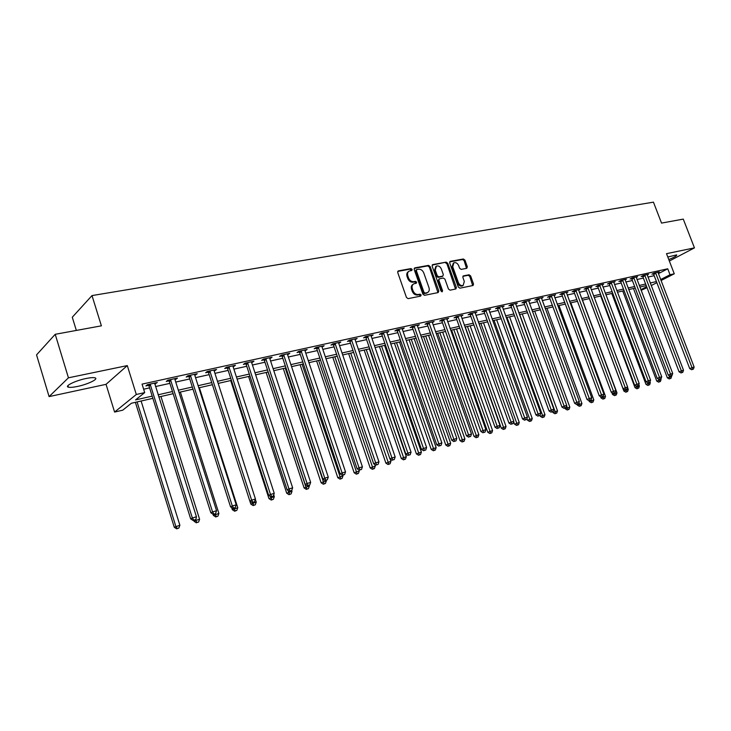 <?xml version="1.0" encoding="UTF-8"?>
<svg xmlns="http://www.w3.org/2000/svg" width="731" height="731" viewBox="0 0 731 731"><rect width="100%" height="100%" fill="white"/><g stroke="black" fill="none" stroke-linecap="round" stroke-linejoin="round"><path stroke-width="1.1" d="M412.138 269.392L410.986 268.579L398.422 270.881L397.71 272.48L406.463 297.48L408.136 298.641L420.663 296.11L421.147 294.977L419.987 294.173L418.379 294.502C416.003 294.684 414.23 293.46 413.061 290.819L412.33 288.745C411.672 286.433 412.174 284.788 413.837 283.82L416.305 283.235L416.633 282.157L415.473 281.353L413.865 281.663C411.489 281.837 409.716 280.603 408.547 277.972L407.825 275.898C407.167 273.622 407.66 271.996 409.296 271.037L411.818 270.443L412.138 269.392M411.389 270.552L410.201 269.118L397.737 271.402M420.371 296.165L419.192 294.684L417.584 295.013L418.379 294.502M415.875 283.336L414.687 281.883L413.079 282.193L413.865 281.663M668.783 259.569C674.466 257.221 677.098 255.658 676.668 254.891L667.805 257.029M85.984 378.521C75.339 380.65 64.036 386.242 68.394 387.174C70.103 387.585 73.137 387.339 77.504 386.434C88.003 384.296 99.16 378.822 94.92 377.836C93.276 377.415 90.297 377.644 85.984 378.521M466.725 268.332L467.337 266.797L464.934 260.108L463.372 258.984L450.333 261.369L449.693 262.913L458.319 287.055L459.909 288.178L473.085 285.492L473.514 284.003L470.609 275.889L469.037 274.774L463.299 275.907L462.869 277.396L464.313 281.444L463.143 285.455C461.133 285.985 459.552 285.035 458.392 282.614L452.727 266.733L453.86 262.795C455.888 262.237 457.487 263.187 458.657 265.627L459.598 268.259L461.179 269.383L466.725 268.332M658.357 273.659L667.75 268.798L670.035 274.746L674.265 273.796L660.998 280.558M55.218 334.305L68.44 377.808L49.096 396.595L36.55 354.873L55.218 334.305L101.39 325.834L92.005 295.58L653.45 202.158L661.528 223.092L683.266 219.108L694.45 247.873L666.517 253.666L674.265 273.796M49.096 396.595L106.041 384.332L127.295 365.591L68.44 377.808M127.295 365.591L136.304 394.484L144.701 392.602L135.564 399.912L152.176 396.138M667.75 268.798L142.052 384.122L144.701 392.602M430.148 266.513L428.521 265.371L414.87 267.866L414.185 269.447L422.893 294.182L424.547 295.324L438.152 292.574L438.81 290.984L430.148 266.513L429.353 267.043L427.726 265.901L414.203 268.378M432.807 264.585L446.148 262.137L447.737 263.27L456.363 287.447L455.916 288.964L450.068 290.17L448.459 289.037L444.941 279.16L443.333 278.027L439.331 278.831L438.883 280.339L442.547 290.664L442.228 291.733L440.957 290.984L432.149 266.148L432.807 264.585L432.222 264.978M669.349 261.031L694.45 247.873M143.641 389.203L149.59 387.878M155.502 386.562L169.884 383.364M175.751 382.066L189.74 378.95M195.552 377.662L209.167 374.637M214.923 373.349L228.163 370.407M233.883 369.137L246.758 366.277M252.433 365.016L264.96 362.229M270.589 360.977L282.787 358.263M288.361 357.02L300.24 354.38M305.768 353.155L317.336 350.578M322.828 349.363L334.085 346.86M339.531 345.644L350.505 343.204M355.906 342.007L366.587 339.632M371.951 338.435L382.359 336.123M387.677 334.944L397.828 332.687M403.101 331.508L412.997 329.315M418.223 328.146L427.873 326.008M433.063 324.847L442.465 322.755M447.619 321.613L456.784 319.575M461.901 318.433L470.846 316.45M475.918 315.317L484.644 313.38M489.679 312.256L498.186 310.364M503.184 309.259L511.49 307.413M516.452 306.307L524.547 304.507M529.472 303.411L537.376 301.656M542.274 300.569L549.986 298.851M554.838 297.773L562.367 296.101M567.192 295.022L574.539 293.387M579.327 292.327L586.509 290.728M591.26 289.677L598.26 288.115M602.984 287.064L609.828 285.547M614.515 284.505L621.195 283.016M625.846 281.983L632.37 280.53M636.993 279.507L643.371 278.091M647.958 277.067L654.19 275.678M154.689 383.985L157.284 382.514L147.434 384.68L145.898 385.931L148.576 385.338M174.873 378.64L174.937 379.508L175.879 379.307L177.478 378.064L167.847 380.184L166.266 381.436L168.879 380.851M194.674 374.272L194.748 375.131L195.588 374.957L197.224 373.715L187.803 375.789L186.186 377.032L188.744 376.465M214.046 370.005L214.119 370.855L214.868 370.699L216.54 369.457L207.321 371.485L205.667 372.728L208.171 372.18M233.006 365.829L233.079 366.67L233.728 366.533L235.437 365.29L226.418 367.282L224.728 368.525L227.177 367.976M251.555 361.744L251.628 362.567L252.195 362.457L253.94 361.215L245.104 363.161L243.386 364.404L245.78 363.874M269.712 357.742L270.269 358.464L272.042 357.231L263.398 359.131L261.643 360.365L263.992 359.853M287.484 353.822L287.968 354.553L289.768 353.32L281.307 355.184L279.516 356.417L281.819 355.915M304.891 349.985L305.302 350.725L307.13 349.491L298.842 351.319L297.033 352.552L299.281 352.059M321.951 346.229L322.289 346.978L324.144 345.745L316.02 347.536L314.175 348.769L316.386 348.276M338.654 342.547L338.919 343.305L340.801 342.081L332.852 343.826L330.979 345.059L333.144 344.575M355.028 338.946L355.229 339.705L357.13 338.48L349.336 340.198L347.444 341.423L349.564 340.957M371.074 335.41L371.211 336.169L373.139 334.953L365.5 336.635L363.581 337.859L365.655 337.402M386.809 331.938L386.9 332.696L388.828 331.49L381.335 333.144L379.398 334.369L381.436 333.912M402.233 328.539L402.324 329.288L404.216 328.1L396.869 329.727L394.914 330.942L396.906 330.494M417.355 325.213L417.456 325.953L419.302 324.783L412.101 326.364L410.118 327.579L412.074 327.15M432.277 322.618L434.104 321.521L427.032 323.075L425.04 324.281L426.959 323.86M446.833 319.383L448.624 318.323L441.688 319.849L439.678 321.055L441.561 320.635M461.115 316.221L462.878 315.18L456.071 316.678L454.042 317.884L455.888 317.473M475.132 313.106L476.859 312.1L470.179 313.572L468.132 314.769L469.951 314.367M488.893 310.054L490.592 309.076L484.032 310.52L481.976 311.717L483.758 311.324M502.398 307.057L504.07 306.106L497.628 307.523L495.554 308.71L497.308 308.327M515.657 304.114L517.301 303.191L510.978 304.58L508.895 305.768L510.613 305.384M528.687 301.227L530.304 300.322L524.09 301.693L521.989 302.872L523.679 302.506M541.479 298.394L543.069 297.508L536.965 298.851L534.864 300.03L536.517 299.664M554.052 295.607L555.615 294.748L549.621 296.064L547.501 297.243L549.127 296.887M566.406 292.875L567.932 292.034L562.048 293.332L559.919 294.502L561.518 294.145M578.541 290.18L580.048 289.366L574.255 290.636L572.126 291.806L573.698 291.459M590.474 287.539L591.955 286.744L586.262 287.996L584.115 289.156L585.659 288.818M602.198 284.944L603.651 284.158L598.059 285.392L595.911 286.552L597.428 286.214M613.729 282.385L615.155 281.627L609.663 282.842L607.498 283.993L608.996 283.665M625.069 279.882L626.476 279.132L621.067 280.329L618.901 281.472L620.363 281.152M636.217 277.405L637.596 276.683L632.278 277.853L630.104 278.995L631.557 278.685M647.182 274.984L648.543 274.271L643.307 275.423L641.133 276.565L642.549 276.254M657.964 272.599L659.307 271.895L654.163 273.029L651.979 274.171L653.377 273.86M92.005 295.58L72.287 317.236L76.335 330.43M647.026 287.685L641.114 290.335M152.861 398.331L131.406 403.238L122.735 410.182L114.593 412.065L136.304 394.484M106.041 384.332L114.593 412.065M656.858 282.669L651.202 285.556M660.614 279.562L670.035 274.746M158.088 394.795L172.47 391.524M178.327 390.199L192.317 387.019M198.128 385.694L211.725 382.605M217.491 381.299L230.722 378.292M236.433 376.995L249.308 374.071M254.973 372.783L267.5 369.932M273.12 368.662L285.318 365.884M290.883 364.623L302.762 361.927M308.29 360.666L319.849 358.044M325.332 356.792L336.589 354.233M342.026 353L352.991 350.514M358.391 349.281L369.073 346.86M374.427 345.644L384.835 343.278M390.144 342.071L400.286 339.769M405.559 338.563L415.446 336.324M420.672 335.136L430.312 332.943M435.493 331.764L444.896 329.626M450.04 328.457L459.205 326.373M464.313 325.213L473.249 323.184M478.321 322.033L487.038 320.05M492.073 318.908L500.571 316.98M505.569 315.847L513.866 313.955M518.818 312.831L526.914 310.995M531.839 309.871L539.734 308.08M544.622 306.974L552.325 305.22M557.177 304.114L564.707 302.406M569.522 301.309L576.869 299.646M581.648 298.559L588.82 296.932M593.563 295.854L600.562 294.255M605.277 293.186L612.121 291.632M616.8 290.572L623.479 289.056M628.121 287.996L634.645 286.515M639.26 285.465L645.628 284.021M650.215 282.979L656.438 281.563M646.231 285.602L639.863 287.055M635.248 288.105L628.733 289.595M624.082 290.664L617.412 292.181M612.724 293.259L605.889 294.812M601.174 295.891L594.184 297.49M589.433 298.577L582.269 300.213M577.481 301.309L570.143 302.981M565.328 304.087L557.808 305.805M552.956 306.91L545.244 308.674M540.364 309.789L532.47 311.598M527.544 312.722L519.449 314.568M514.496 315.701L506.199 317.592M501.21 318.734L492.703 320.681M487.678 321.832L478.96 323.824M473.889 324.975L464.962 327.022M459.845 328.192L450.689 330.284M445.535 331.454L436.142 333.601M430.961 334.789L421.321 336.991M416.094 338.188L406.208 340.445M400.944 341.651L390.802 343.963M385.484 345.178L375.085 347.554M369.731 348.778L359.049 351.218M353.649 352.452L342.693 354.955M337.247 356.198L325.999 358.775M320.516 360.027L308.957 362.667M303.429 363.928L291.559 366.642M285.985 367.912L273.796 370.699M268.176 371.988L255.649 374.848M249.984 376.145L237.109 379.087M231.398 380.385L218.167 383.409M212.41 384.725L198.814 387.832M193.002 389.166L179.013 392.355M173.156 393.698L158.773 396.988M640.859 289.659L646.652 286.698M155.73 383.757L155.465 382.916M175.879 379.307L175.614 378.475M195.588 374.957L195.323 374.135M214.868 370.699L214.603 369.886M233.728 366.533L233.472 365.728M252.195 362.457L251.93 361.653M270.269 358.464L270.013 357.678M287.968 354.553L287.712 353.777M305.302 350.725L305.046 349.957M322.289 346.978L322.024 346.211M338.919 343.305L338.663 342.547M355.229 339.705L355.028 339.102M408.519 271.576L408.547 271.557C406.875 272.535 406.381 274.152 407.039 276.437L407.825 275.898M413.079 282.193C410.703 282.358 408.931 281.133 407.77 278.502L407.039 276.437M413.106 284.304L413.052 284.35C411.379 285.309 410.877 286.954 411.544 289.266L412.33 288.745M417.584 295.013C415.208 295.205 413.444 293.981 412.275 291.34L411.544 289.266M437.979 292.61L429.353 267.043M416.825 269.547L416.35 270.653L423.989 292.336L425.14 293.14L427.48 292.592C429.152 291.632 429.654 289.988 428.978 287.676L423.77 272.91C422.609 270.306 420.864 269.081 418.516 269.236L416.825 269.547M416.04 270.077L415.564 271.192L416.35 270.653M427.37 292.665L424.345 293.652L423.194 292.857L415.564 271.192M432.158 265.088L446.148 262.137M455.523 289.065L446.943 263.8L445.343 262.676M439.121 278.968L438.079 280.859L441.743 291.176L442.547 290.664M441.789 291.779L441.743 291.176M441.314 268.944C440.126 266.468 438.499 265.517 436.416 266.084L435.247 270.077L437.248 275.733L438.865 276.866L442.867 276.071L443.315 274.573L441.314 268.944M435.84 266.468L434.442 270.607L435.247 270.077M442.273 276.464L438.07 277.387L436.453 276.254L434.442 270.607M453.321 263.142L451.922 267.263L452.727 266.733M462.833 285.647L462.33 285.958C460.32 286.488 458.739 285.547 457.588 283.125L451.922 267.263M472.674 285.602L469.786 276.4L468.224 275.285L462.887 276.327M466.524 268.368L464.13 260.638L462.559 259.514L449.702 261.872M135.381 402.333L174.28 527.27L179.872 525.242L141.101 401.017M137.081 401.94L175.869 526.457L177.277 528.522L176.637 528.842L178.876 528.038L177.277 528.522M179.872 525.242L178.876 528.038M176.637 528.842L174.28 527.27M150.577 384.881L149.042 386.132L190.672 518.864L192.363 518.005L150.111 384.095M193.788 520.143L195.415 519.65L193.788 520.143L192.363 518.005L196.438 516.771L154.625 383.099M149.042 386.132L147.973 384.561M190.672 518.864L193.103 520.481M193.733 520.289L194.044 521.285L195.68 520.454L196.438 516.771M197.041 522.51L198.604 522.035L197.041 522.51L195.68 520.454L199.59 519.275L160.948 396.485M199.59 519.275L198.604 522.035M196.383 522.839L194.044 521.285M213.004 514.231L213.388 515.419L218.88 513.427L180.365 392.054M214.841 513.911L213.251 514.396L214.841 513.911L216.376 516.625L215.709 516.954L217.911 516.159L216.376 516.625M218.88 513.427L217.911 516.159M215.709 516.954L213.388 515.419M231.636 507.57L232.312 509.69L237.758 507.716L199.371 387.704M233.801 508.182L235.3 510.868L234.614 511.207L236.798 510.412L235.3 510.868M237.758 507.716L236.798 510.412M234.614 511.207L232.312 509.69M170.926 380.394L169.336 381.637L210.839 512.797L212.566 511.919L170.469 379.608M213.945 514.039L212.566 511.919L216.559 510.722L174.937 379.508M169.336 381.637L168.285 380.083M210.839 512.797L213.251 514.396M215.544 513.564L216.559 510.722M190.818 375.999L189.192 377.242L230.548 506.857L232.321 505.98L190.362 375.222M233.664 508.082L235.218 507.616L233.664 508.082L232.321 505.98L236.223 504.801L194.748 375.131M189.192 377.242L188.159 375.707M230.548 506.857L232.951 508.438M235.218 507.616L236.223 504.801M210.281 371.704L208.618 372.938L249.828 501.055L251.638 500.168L209.834 370.937M252.935 502.261L254.461 501.795L252.935 502.261L251.638 500.168L255.448 499.017L214.119 370.855M208.618 372.938L207.595 371.43M249.828 501.055L252.213 502.608M254.461 501.795L255.448 499.017M249.865 501.082L250.824 504.079L256.234 502.124L255.338 499.337M252.359 502.572L253.812 505.24L253.118 505.569L255.283 504.792L253.812 505.24M256.234 502.124L255.283 504.792M253.118 505.569L250.824 504.079M229.315 367.501L227.624 368.735L268.679 495.38L270.525 494.485L228.876 366.743M271.786 496.559L273.275 496.111L271.786 496.559L270.525 494.485L274.253 493.361L233.079 366.67M227.624 368.735L226.61 367.236M268.679 495.38L271.046 496.916M273.275 496.111L274.253 493.361M230.694 380.549L268.953 498.588L274.317 496.641L273.732 494.841M270.306 496.431L271.941 499.721L271.228 500.059L273.376 499.282L271.941 499.721M274.317 496.641L273.376 499.282M271.228 500.059L268.953 498.588M248.586 376.465L286.707 493.206L292.016 491.278L291.733 490.41M287.831 490.282L289.686 494.32L288.964 494.668L291.093 493.891L289.686 494.32M292.016 491.278L291.093 493.891M288.964 494.668L286.707 493.206M266.111 372.454L304.087 487.933L309.359 486.033L309.14 485.357M268.049 372.015L305.923 487.074L307.066 489.039L306.335 489.377L308.445 488.619L307.066 489.039M309.359 486.033L308.445 488.619M306.335 489.377L304.087 487.933M283.281 368.534L321.119 482.78L326.346 480.888L326.136 480.258M285.245 368.086L324.089 483.858L323.349 484.205L325.441 483.447L324.089 483.858M326.346 480.888L325.441 483.447M323.349 484.205L321.119 482.78M300.103 364.687L337.804 477.718L342.985 475.844L342.775 475.223M302.095 364.239L340.774 478.787L340.016 479.134L342.09 478.385L340.774 478.787M342.985 475.844L342.09 478.385M340.016 479.134L337.804 477.718M247.946 363.38L246.219 364.623L287.128 489.825L289.001 488.92L247.507 362.631M290.225 490.985L291.687 490.538L290.225 490.985L289.001 488.92L292.647 487.824L251.628 362.567M246.219 364.623L245.214 363.133M287.128 489.825L289.476 491.342M291.687 490.538L292.647 487.824M266.185 359.36L264.421 360.593L305.183 484.388L307.084 483.483L265.755 358.61M308.272 485.53L309.697 485.092L308.272 485.53L307.084 483.483L310.657 482.405L269.785 358.555M264.421 360.593L263.434 359.122M305.183 484.388L307.513 485.887M309.697 485.092L310.657 482.405M284.039 355.412L282.248 356.646L322.846 479.07L324.783 478.156L283.61 354.681M325.935 480.185L327.333 479.764L325.935 480.185L324.783 478.156L328.274 477.105L287.566 354.636M282.248 356.646L281.28 355.202M322.846 479.07L325.158 480.55M327.333 479.764L328.274 477.105M301.528 351.547L299.71 352.781L340.143 473.862L342.108 472.948L301.099 350.825M343.223 474.958L344.593 474.547L343.223 474.958L342.108 472.948L345.525 471.915L304.982 350.789M299.71 352.781L298.76 351.373M340.143 473.862L342.437 475.324M344.593 474.547L345.525 471.915M318.652 347.773L316.806 348.998L357.084 468.763L359.067 467.84L318.232 347.051M360.155 469.841L361.498 469.439L360.155 469.841L359.067 467.84L362.421 466.835L322.033 347.024M316.806 348.998L315.893 347.627M357.084 468.763L359.36 470.207M361.498 469.439L362.421 466.835M316.596 360.922L354.151 472.765L359.296 470.91L358.976 469.969M318.615 360.456L357.112 473.807L356.353 474.163L358.409 473.414L357.112 473.807M359.296 470.91L358.409 473.414M356.353 474.163L354.151 472.765M335.428 344.063L333.555 345.288L373.669 463.774L375.679 462.842L335.017 343.351M376.739 464.825L378.055 464.432L376.739 464.825L375.679 462.842L378.96 461.855L338.745 343.332M333.555 345.288L332.669 343.954M373.669 463.774L375.935 465.199M378.055 464.432L378.96 461.855M332.769 357.221L370.178 467.913L375.277 466.067L374.729 464.432M334.807 356.755L373.139 468.937L372.362 469.293L374.4 468.553L373.139 468.937M375.277 466.067L374.4 468.553M372.362 469.293L370.178 467.913M351.867 340.436L349.975 341.66L389.925 458.876L391.953 457.944L351.456 339.732M392.986 459.918L394.274 459.525L392.986 459.918L391.953 457.944L395.169 456.985L355.12 339.714M349.975 341.66L349.107 340.344M389.925 458.876L392.172 460.283M394.274 459.525L395.169 456.985M348.632 353.603L385.895 463.152L390.948 461.325L390.171 459.031M350.688 353.128L388.837 464.158L388.06 464.514L390.08 463.783L388.837 464.158M390.948 461.325L390.08 463.783M388.06 464.514L385.895 463.152M367.985 336.872L366.067 338.097L405.842 454.088L407.898 453.147L367.574 336.178M408.903 455.102L410.164 454.728L408.903 455.102L407.898 453.147L411.05 452.206L371.165 336.169M366.067 338.097L365.217 336.817M405.842 454.088L408.081 455.477M410.164 454.728L411.05 452.206M364.184 350.048L401.301 458.483L406.317 456.674L369.347 348.87M366.268 349.573L404.243 459.479L403.448 459.826L405.458 459.105L404.243 459.479M406.317 456.674L405.458 459.105M403.448 459.826L401.301 458.483M383.784 333.391L381.838 334.606L421.449 449.382L423.523 448.45L383.373 332.696M424.501 450.387L425.734 450.013L424.501 450.387L423.523 448.45L426.612 447.518L386.9 332.696M381.838 334.606L381.015 333.354M421.449 449.382L423.669 450.762M425.734 450.013L426.612 447.518M379.444 346.558L416.405 453.905L421.385 452.105L384.57 345.388M381.545 346.083L419.338 454.883L418.543 455.239L420.535 454.518L419.338 454.883M421.385 452.105L420.535 454.518M418.543 455.239L416.405 453.905M399.263 329.964L397.308 331.18L436.754 444.777L438.847 443.845L398.87 329.279M439.788 445.764L441.003 445.398L439.788 445.764L438.847 443.845L441.871 442.931L402.324 329.288M397.308 331.18L396.494 329.955M436.754 444.777L438.947 446.138M441.003 445.398L441.871 442.931M394.42 343.141L431.226 449.41L436.169 447.628L399.501 341.98M396.54 342.656L434.159 450.378L433.355 450.735L435.329 450.022L434.159 450.378M436.169 447.628L435.329 450.022M433.355 450.735L431.226 449.41M414.459 326.611L412.476 327.826L451.749 440.263L453.86 439.322L414.057 325.935M454.783 441.232L455.97 440.875L454.783 441.232L453.86 439.322L456.829 438.426L417.456 325.953M412.476 327.826L411.681 326.62M451.749 440.263L453.933 441.606M455.97 440.875L456.829 438.426M409.113 339.778L445.773 445.005L450.671 443.242L414.157 338.627M411.251 339.294L448.688 445.956L447.875 446.312L449.839 445.599L448.688 445.956M450.671 443.242L449.839 445.599M447.875 446.312L445.773 445.005M423.532 336.488L460.037 440.683L464.898 438.929L428.54 335.337M425.689 335.995L462.951 441.615L462.129 441.972L464.075 441.268L462.951 441.615M464.898 438.929L464.075 441.268M462.129 441.972L460.037 440.683M437.695 333.254L474.044 436.444L478.869 434.698L442.666 332.112M439.861 332.751L476.941 437.357L476.119 437.714L478.056 437.019L476.941 437.357M478.869 434.698L478.056 437.019M476.119 437.714L474.044 436.444M451.594 330.074L487.787 432.277L492.575 430.55L456.528 328.95M453.777 329.571L490.684 433.181L489.852 433.538L491.771 432.843L490.684 433.181M492.575 430.55L491.771 432.843M489.852 433.538L487.787 432.277M465.245 326.958L501.283 428.183L506.035 426.475L470.143 325.834M467.438 326.455L504.171 429.07L503.339 429.435L505.24 428.75L504.171 429.07M506.035 426.475L505.24 428.75M503.339 429.435L501.283 428.183M513.674 421.75L514.542 424.172L519.257 422.472L483.511 322.782M480.861 323.385L517.42 425.049L516.579 425.405L518.471 424.729L517.42 425.049M519.257 422.472L518.471 424.729M516.579 425.405L514.542 424.172M526.95 418.552L527.554 420.224L532.241 418.534L496.651 319.776M494.046 320.37L530.423 421.083L529.582 421.449L531.455 420.773L530.423 421.083M532.241 418.534L531.455 420.773M529.582 421.449L527.554 420.224M539.99 415.391L540.337 416.35L544.988 414.678L509.562 316.825M506.994 317.418L543.197 417.2L542.356 417.565L544.211 416.889L543.197 417.2M544.988 414.678L544.211 416.889M542.356 417.565L540.337 416.35M552.599 411.717L552.901 412.549L557.515 410.886L522.236 313.928M519.723 314.504L555.752 413.38L554.902 413.746L556.748 413.079L555.752 413.38M557.515 410.886L556.748 413.079M554.902 413.746L552.901 412.549M564.962 408.035L565.246 408.803L569.824 407.158L534.699 311.086M566.589 405.732L568.088 409.634L567.229 409.99L569.065 409.333L568.088 409.634M569.824 407.158L569.065 409.333M567.229 409.99L565.246 408.803M577.097 404.371L577.371 405.129L581.922 403.494L546.952 308.281M578.952 402.68L580.204 405.943L579.345 406.308L581.163 405.65L580.204 405.943M581.922 403.494L581.163 405.65M579.345 406.308L577.371 405.129M588.985 400.689L589.296 401.52L593.81 399.894L558.996 305.531M591.105 399.665L592.119 402.324L591.26 402.68L593.06 402.032L592.119 402.324M593.81 399.894L593.06 402.032M591.26 402.68L589.296 401.52M600.507 396.586L601.019 397.966L605.496 396.357L570.838 302.826M602.956 396.467L603.833 398.76L602.965 399.117L604.756 398.477L603.833 398.76M605.496 396.357L604.756 398.477M602.965 399.117L601.019 397.966M611.829 392.574L612.532 394.475L616.982 392.876L582.488 300.167M614.497 393.022L615.338 395.252L614.479 395.617L616.251 394.978L615.338 395.252M616.982 392.876L616.251 394.978M614.479 395.617L612.532 394.475M589.378 298.586L623.863 391.039L628.285 389.449L627.518 387.403M625.846 389.623L626.659 391.816L625.791 392.172L627.563 391.542L626.659 391.816M628.285 389.449L627.563 391.542M625.791 392.172L623.863 391.039M600.672 296.009L635.011 387.668L639.397 386.087L638.839 384.607M637.003 386.251L637.798 388.426L636.92 388.791L637.798 388.426M639.397 386.087L638.675 388.152M636.92 388.791L635.011 387.668M611.783 293.469L645.966 384.342L650.325 382.779L649.969 381.838M647.949 382.88L648.744 385.091L647.867 385.456L648.744 385.091M650.325 382.779L649.612 384.826M647.867 385.456L645.966 384.342M622.721 290.975L656.749 381.079L661.08 379.526L660.861 378.95M658.558 379.17L659.517 381.82L658.64 382.176L659.517 381.82M661.08 379.526L660.367 381.555M658.64 382.176L656.749 381.079M429.353 323.321L427.352 324.527L466.46 435.831L468.58 434.89L428.96 322.654M469.485 436.791L470.645 436.444L469.485 436.791L468.58 434.89L471.495 434.013L432.195 321.942M427.352 324.527L426.584 323.349M466.46 435.831L468.626 437.165M470.645 436.444L471.495 434.013M443.964 320.096L441.953 321.302L480.888 431.491L483.027 430.55L443.58 319.429M483.895 432.432L485.037 432.085L483.895 432.432L483.027 430.55L485.877 429.691L446.751 318.734M441.953 321.302L441.195 320.141M480.888 431.491L483.036 432.807M485.037 432.085L485.877 429.691M458.31 316.934L456.272 318.131L495.033 427.233L497.19 426.283L457.926 316.267M498.039 428.156L499.163 427.818L498.039 428.156L497.19 426.283L499.995 425.442L461.033 315.582M456.272 318.131L455.532 316.998M495.033 427.233L497.181 428.53M499.163 427.818L499.995 425.442M472.381 313.818L470.335 315.015L508.922 423.048L511.097 422.107L471.998 313.17M511.919 423.962L513.016 423.633L511.919 423.962L511.097 422.107L513.838 421.275L475.059 312.493M470.335 315.015L469.613 313.901M508.922 423.048L511.051 424.336M513.016 423.633L513.838 421.275M486.197 310.776L484.132 311.963L522.546 418.945L524.73 417.995L485.813 310.127M525.534 419.841L526.612 419.521L525.534 419.841L524.73 417.995L527.426 417.191L488.82 309.46M484.132 311.963L483.419 310.867M522.546 418.945L524.657 420.224M526.612 419.521L527.426 417.191M499.757 307.778L497.683 308.966L535.924 414.916L538.117 413.974L499.383 307.139M538.902 415.802L539.962 415.482L538.902 415.802L538.117 413.974L540.766 413.17L502.325 306.49M497.683 308.966L496.989 307.888M535.924 414.916L538.025 416.186M539.962 415.482L540.766 413.17M513.071 304.836L510.978 306.024L549.054 410.968L551.265 410.018L512.696 304.206M552.024 411.836L553.056 411.526L552.024 411.836L551.265 410.018L553.86 409.232L515.593 303.566M510.978 306.024L510.302 304.964M549.054 410.968L551.137 412.22M553.056 411.526L553.86 409.232M526.146 301.949L524.045 303.127L561.947 407.085L564.168 406.134L525.781 301.318M564.908 407.944L565.922 407.633L564.908 407.944L564.168 406.134L566.717 405.367L528.623 300.697M524.045 303.127L523.378 302.095M561.947 407.085L564.012 408.318M565.922 407.633L566.717 405.367M538.994 299.116L536.883 300.286L574.612 403.274L576.832 402.324L538.628 298.486M577.554 404.115L578.559 403.814L577.554 404.115L576.832 402.324L579.345 401.566L541.415 297.873M536.883 300.286L536.225 299.271M574.612 403.274L576.658 404.499M578.559 403.814L579.345 401.566M551.613 296.329L549.484 297.499L587.039 399.528L589.277 398.578L551.247 295.708M589.981 400.36L590.968 400.067L589.981 400.36L589.277 398.578L591.735 397.838L553.988 295.105M549.484 297.499L548.844 296.494M587.039 399.528L589.085 400.743M590.968 400.067L591.735 397.838M564.003 293.588L561.874 294.757L599.256 395.855L601.503 394.904L563.647 292.976M602.18 396.668L603.148 396.376L602.18 396.668L601.503 394.904L603.916 394.173L566.342 292.382M561.874 294.757L561.244 293.771M599.256 395.855L601.284 397.052M603.148 396.376L603.916 394.173M576.192 290.901L574.045 292.062L611.262 392.236L613.51 391.286L575.836 290.289M614.177 393.05L615.127 392.757L614.177 393.05L613.51 391.286L615.886 390.573L578.486 289.704M574.045 292.062L573.433 291.093M611.262 392.236L613.272 393.424M615.127 392.757L615.886 390.573M588.163 288.252L586.015 289.412L623.05 388.691L625.307 387.741L587.806 287.649M625.955 389.486L625.051 389.861L626.887 389.203L625.955 389.486L625.307 387.741L627.646 387.037L590.41 287.082M586.015 289.412L585.403 288.462M623.05 388.691L625.051 389.861M626.887 389.203L627.646 387.037M599.932 285.657L597.775 286.808L634.645 385.2L636.911 384.25L599.584 285.063M637.542 385.986L636.628 386.361L638.455 385.703L637.542 385.986L636.911 384.25L639.205 383.556L602.143 284.496M597.775 286.808L597.172 285.867M634.645 385.2L636.628 386.361M638.455 385.703L639.205 383.556M611.5 283.098L609.343 284.249L646.04 381.765L648.306 380.814L611.153 282.504M648.918 382.541L648.013 382.925L649.822 382.267L648.918 382.541L648.306 380.814L650.563 380.138L613.674 281.956M609.343 284.249L608.749 283.326M646.04 381.765L648.013 382.925M649.822 382.267L650.563 380.138M622.876 280.585L620.71 281.737L657.233 378.393L659.508 377.443L622.538 280M660.111 379.161L659.198 379.535L660.998 378.896L660.111 379.161L659.508 377.443L661.729 376.776L625.014 279.452M620.71 281.737L620.126 280.823M657.233 378.393L659.198 379.535M660.998 378.896L661.729 376.776M634.069 278.118L631.895 279.26L668.244 375.076L670.528 374.135L633.731 277.533M671.113 375.835L670.199 376.209L671.981 375.57L671.113 375.835L670.528 374.135L672.712 373.477L636.162 277.003M631.895 279.26L631.319 278.356M668.244 375.076L670.199 376.209M671.981 375.57L672.712 373.477M645.071 275.688L642.887 276.83L679.072 371.823L681.365 370.873L644.733 275.112M681.932 372.563L681.018 372.938L682.791 372.307L681.932 372.563L681.365 370.873L683.503 370.224L647.127 274.582M642.887 276.83L642.33 275.934M679.072 371.823L681.018 372.938M682.791 372.307L683.503 370.224M633.475 288.517L667.357 377.863L671.652 376.319L671.451 375.789M669.002 375.524L670.117 378.594L669.23 378.96L670.117 378.594M671.652 376.319L670.957 378.338M669.23 378.96L667.357 377.863M655.899 273.293L653.706 274.436L689.726 368.616L692.019 367.666L655.561 272.727M692.568 369.347L691.654 369.722L693.408 369.091L692.568 369.347L692.019 367.666L694.13 367.035L657.918 272.206M653.706 274.436L653.158 273.558M689.726 368.616L691.654 369.722M693.408 369.091L694.13 367.035M410.201 269.118L410.986 268.579M419.192 294.684L419.987 294.173M414.687 281.883L415.473 281.353M407.77 278.502L408.547 277.972M412.275 291.34L413.061 290.819M397.783 271.329L398.422 270.881M438.015 291.486L438.81 290.984M414.258 268.286L414.87 267.866M427.726 265.901L428.521 265.371M423.194 292.857L423.989 292.336M424.345 293.652L425.14 293.14M426.027 293.314L426.831 292.802M446.943 263.8L447.737 263.27M455.55 287.959L456.363 287.447M438.079 280.859L438.883 280.339M436.453 276.254L437.248 275.733M438.07 277.387L438.865 276.866M441.862 276.665L442.666 276.135M457.588 283.125L458.392 282.614M462.97 276.181L463.491 275.852M468.224 275.285L469.037 274.774M469.786 276.4L470.609 275.889M472.701 284.505L473.514 284.003M449.775 261.744L450.333 261.369M462.559 259.514L463.372 258.984M464.13 260.638L464.934 260.108M466.533 267.318L467.337 266.797M150.266 384.287L148.722 385.529M170.615 379.8L169.025 381.043M190.508 375.414L188.89 376.657M209.971 371.12L208.317 372.362M229.013 366.925L227.323 368.168M247.654 362.814L245.918 364.056M265.892 358.793L264.129 360.036M283.747 354.855L281.956 356.088M301.236 350.999L299.418 352.232M318.369 347.225L316.514 348.459M335.145 343.524L333.272 344.758M351.593 339.906L349.692 341.13M367.702 336.351L365.783 337.567M383.501 332.87L381.564 334.085M398.989 329.453L397.034 330.668M414.185 326.099L412.202 327.314M429.079 322.819L427.087 324.025M443.699 319.593L441.679 320.799M458.045 316.432L456.007 317.638M472.116 313.334L470.07 314.531M485.932 310.282L483.867 311.479M499.492 307.294L497.418 308.482M512.815 304.361L510.731 305.54M525.891 301.474L523.798 302.652M538.738 298.641L536.627 299.82M551.357 295.863L549.237 297.033M563.756 293.131L561.627 294.301M575.946 290.445L573.808 291.605M587.916 287.804L585.769 288.964M599.685 285.209L597.538 286.36M611.262 282.65L609.097 283.811M622.638 280.147L620.473 281.298M633.832 277.679L631.657 278.822M644.833 275.249L642.659 276.391M655.661 272.864L653.477 274.006M68.394 387.174L67.919 385.612M415.884 270.132L416.506 269.702M426.685 293.104L427.48 292.592M442.072 276.592L442.867 276.071M462.33 285.958L463.143 285.455"/></g></svg>
